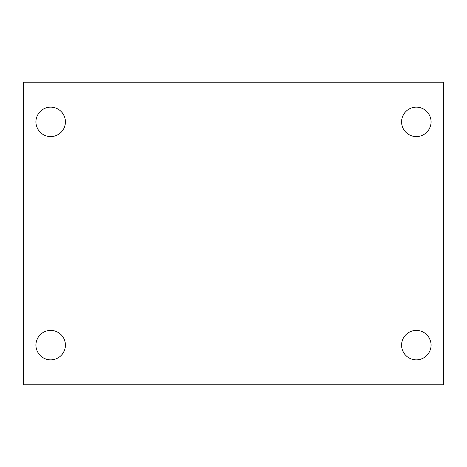 <?xml version="1.0" encoding="UTF-8"?>
<svg xmlns="http://www.w3.org/2000/svg" width="467" height="467" viewBox="0 0 467 467"><rect width="100%" height="100%" fill="white"/><g stroke="black" fill="none" stroke-linecap="round" stroke-linejoin="round"><path stroke-width="0.7" d="M23.35 82.192L443.65 82.192L443.65 384.808L23.35 384.808L23.35 82.192M50.669 330.402A14.728 14.728 0 0 1 65.398 345.131A14.728 14.728 0 0 1 50.669 359.859A14.728 14.728 0 0 1 35.941 345.131A14.728 14.728 0 0 1 50.669 330.402M416.331 330.402A14.728 14.728 0 0 1 431.059 345.131A14.728 14.728 0 0 1 416.331 359.859A14.728 14.728 0 0 1 401.602 345.131A14.728 14.728 0 0 1 416.331 330.402M416.331 107.141A14.728 14.728 0 0 1 431.059 121.869A14.728 14.728 0 0 1 416.331 136.597A14.728 14.728 0 0 1 401.602 121.869A14.728 14.728 0 0 1 416.331 107.141M50.669 107.141A14.728 14.728 0 0 1 65.398 121.869A14.728 14.728 0 0 1 50.669 136.597A14.728 14.728 0 0 1 35.941 121.869A14.728 14.728 0 0 1 50.669 107.141"/></g></svg>
